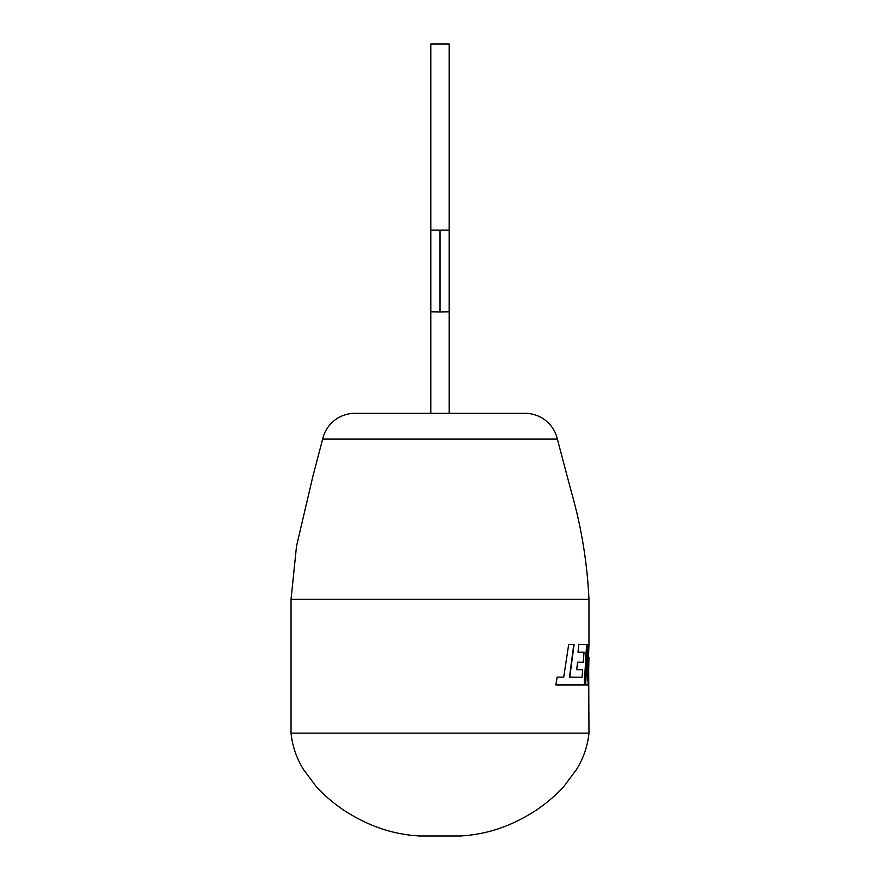 <?xml version="1.0" encoding="UTF-8"?>
<svg xmlns="http://www.w3.org/2000/svg" width="880" height="880" viewBox="0 0 880 880"><rect width="100%" height="100%" fill="white"/><g stroke="black" fill="none" stroke-linecap="round" stroke-linejoin="round"><path stroke-width="1.32" d="M291.038 599.313L588.962 599.313C587.246 562.606 581.328 526.636 571.219 491.425L557.337 439.032L322.663 439.032L313.005 475.805L296.516 546.161L291.038 599.313L291.038 733.15L588.962 733.15L588.621 656.029M291.038 733.15C292.402 746.196 296.549 758.307 303.479 769.494L316.041 786.346C328.548 800.019 343.09 811.052 359.667 819.445C378.609 829.334 398.695 834.845 419.914 836L460.086 836C481.305 834.845 501.391 829.334 520.333 819.445C536.91 811.052 551.452 800.019 563.959 786.346L576.521 769.494C583.451 758.307 587.598 746.196 588.962 733.15M440 230.186L449.207 230.12L430.793 230.12L440 230.186L440 311.916L430.793 311.795L449.207 311.795L440 311.916M449.207 413.336L449.207 44L430.793 44L430.793 413.336L354.926 413.336L525.074 413.336A33.099 33.099 0 0 1 557.337 439.032M431.024 311.762L433.092 311.718M322.663 439.032A33.099 33.099 0 0 1 354.926 413.336M576.719 669.713L577.555 662.233L583.275 662.233L584.034 652.168L578.006 652.168L578.82 644.457L586.916 644.457L584.551 684.959L555.797 684.959L557.194 677.138L563.706 677.138L568.689 644.457L574.112 644.457L569.756 677.138L582.032 677.248L582.681 669.713L576.719 669.713L582.351 669.713M588.962 599.313L588.962 644.457L587.631 680.68L588.654 644.457L587.642 644.457L585.651 684.959L588.335 684.959L588.962 657.316M587.642 644.457L588.324 644.457L587.631 680.68M585.651 684.959L587.994 684.959L588.599 662.442M582.032 677.248L569.459 677.138L573.804 644.457L568.689 644.457M563.431 677.138L556.93 677.138M555.797 684.959L574.101 684.959M584.221 684.959L586.586 644.457L578.82 644.457M578.006 652.168L583.715 652.168M577.555 662.233L582.956 662.233"/></g></svg>
